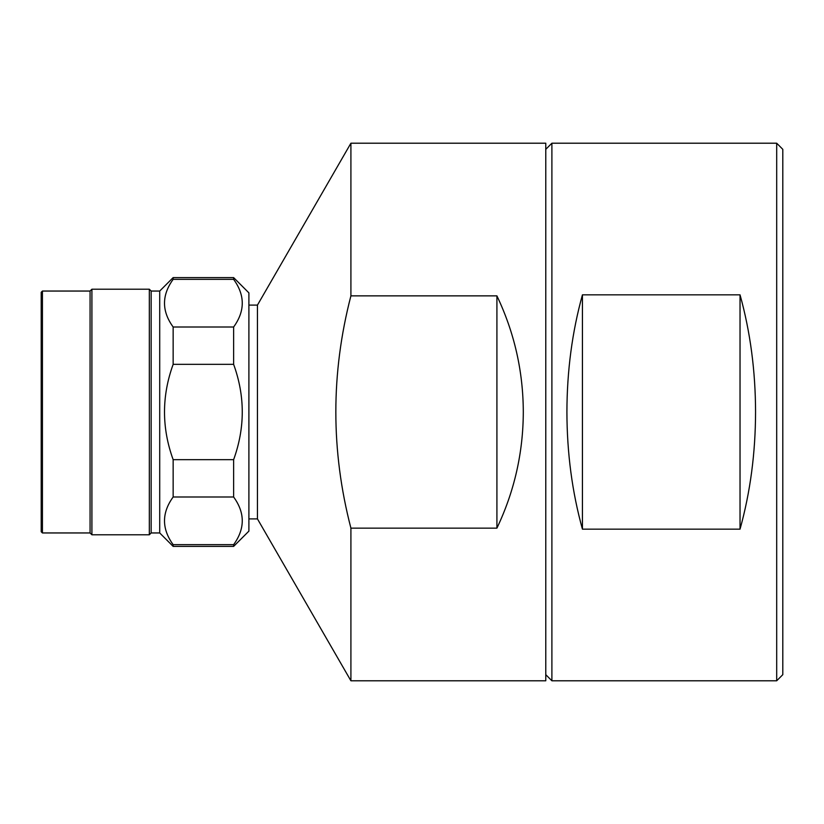 <?xml version="1.0" encoding="UTF-8"?>
<svg xmlns="http://www.w3.org/2000/svg" width="824" height="824" viewBox="0 0 824 824"><rect width="100%" height="100%" fill="white"/><g stroke="black" fill="none" stroke-linecap="round" stroke-linejoin="round"><path stroke-width="1.24" d="M248.9 305.096L257.448 305.096L257.448 518.904L350.911 680.789L545.776 680.789L545.776 143.211L350.911 143.211L350.911 295.857L496.913 295.857C514.382 332.597 523.178 371.315 523.302 412C523.178 452.685 514.382 491.403 496.913 528.143L496.913 295.857M496.913 528.143L350.911 528.143L350.911 680.789M350.911 528.143C330.815 450.718 330.815 373.282 350.911 295.857M257.448 305.096L350.911 143.211M545.776 674.671L551.895 680.789L551.895 143.211L545.776 149.329M776.692 143.211L776.692 680.789L782.8 674.671L782.8 149.329L776.692 143.211L551.895 143.211M740.034 529.163L582.434 529.163C572.165 492.134 566.994 453.076 566.912 412C566.994 370.924 572.165 331.866 582.434 294.838L740.034 294.838C750.314 331.866 755.484 370.924 755.557 412C755.484 453.076 750.314 492.134 740.034 529.163L740.034 294.838M42.426 532.953L42.426 291.047L41.2 292.273L41.2 531.727L42.426 532.953L90.074 532.953L91.907 534.786L149.329 534.786L149.329 289.214L91.907 289.214L91.907 534.786M42.426 291.047L90.074 291.047L90.074 532.953M90.074 291.047L91.907 289.214M149.329 534.786L151.153 532.953L151.153 291.047L149.329 289.214M151.153 532.953L159.712 532.953L159.712 291.047L173.153 277.606L233.625 277.606L248.9 292.881L248.9 531.12L233.625 546.394L233.625 544.654L173.153 544.654C161.628 528.781 161.628 512.899 173.153 496.996L173.153 459.658C161.628 427.924 161.628 396.148 173.153 364.342L173.153 327.004C161.628 311.142 161.628 295.25 173.153 279.346L173.153 277.606M151.153 291.047L159.712 291.047M159.712 532.953L173.153 546.394L173.153 544.654M173.153 279.346L233.625 279.346L233.625 277.606M233.625 279.346C245.14 295.219 245.14 311.101 233.625 327.004L233.625 364.342C245.14 396.076 245.14 427.852 233.625 459.658L233.625 496.996C245.14 512.858 245.14 528.75 233.625 544.654M173.153 496.996L233.625 496.996M233.625 459.658L173.153 459.658M173.153 364.342L233.625 364.342M233.625 327.004L173.153 327.004M582.434 529.163L582.434 294.838M173.153 546.394L233.625 546.394M776.692 680.789L551.895 680.789M248.9 518.904L257.448 518.904"/></g></svg>
